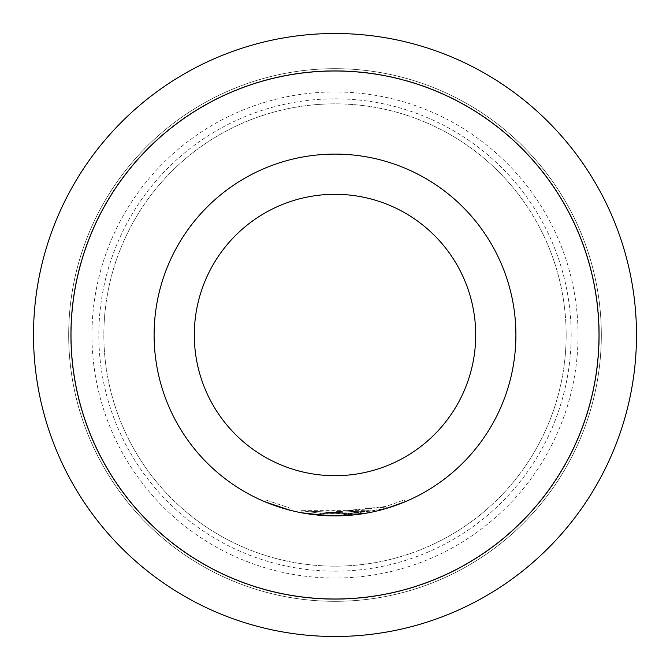 <?xml version="1.0" encoding="UTF-8"?>
<svg xmlns="http://www.w3.org/2000/svg" width="670" height="670" viewBox="0 0 670 670"><rect width="100%" height="100%" fill="white"/><g stroke="black" fill="none" stroke-linecap="round" stroke-linejoin="round"><path stroke-width="0.5" stroke-dasharray="3.35 2.51" d="M265.747 499.946L290.169 508.178L265.747 499.946L264.968 501.796M335 601.325A266.325 266.325 0 0 0 601.325 335A266.325 266.325 0 0 0 335 68.675A266.325 266.325 0 0 0 68.675 335A266.325 266.325 0 0 0 335 601.325A266.325 266.325 0 0 0 601.325 335A266.325 266.325 0 0 1 335 601.325A266.325 266.325 0 0 1 68.675 335A266.325 266.325 0 0 0 335 601.325M335 571.175A236.175 236.175 0 0 0 571.175 335A236.175 236.175 0 0 0 335 98.825A236.175 236.175 0 0 0 98.825 335A236.175 236.175 0 0 0 335 571.175M335 194.3A140.7 140.7 0 0 1 475.7 335A140.7 140.7 0 0 1 335 475.7A140.7 140.7 0 0 1 194.3 335A140.7 140.7 0 0 1 335 194.3M335 68.675A266.325 266.325 0 0 0 68.675 335A266.325 266.325 0 0 0 335 601.325A266.325 266.325 0 0 0 601.325 335A266.325 266.325 0 0 0 335 68.675M578.051 335A243.051 243.051 0 0 1 335 578.051A243.051 243.051 0 0 1 91.949 335A243.051 243.051 0 0 1 335 91.949A243.051 243.051 0 0 1 578.051 335M70.685 335A264.315 264.315 0 0 0 335 599.315A264.315 264.315 0 0 0 599.315 335A264.315 264.315 0 0 1 335 599.315A264.315 264.315 0 0 1 70.685 335A264.315 264.315 0 0 1 335 70.685A264.315 264.315 0 0 1 599.315 335A264.315 264.315 0 0 0 335 70.685A264.315 264.315 0 0 0 70.685 335M566.15 335A231.15 231.15 0 0 1 335 566.15A231.15 231.15 0 0 1 103.85 335A231.15 231.15 0 0 1 335 103.85A231.15 231.15 0 0 1 566.15 335A231.15 231.15 0 0 1 335 566.15A231.15 231.15 0 0 1 103.85 335A231.15 231.15 0 0 1 335 103.85A231.15 231.15 0 0 1 566.15 335M636.5 335A301.5 301.5 0 0 1 335 636.5A301.5 301.5 0 0 1 33.5 335A301.5 301.5 0 0 1 335 33.5A301.5 301.5 0 0 1 636.5 335M303.1 513.061L300.797 512.634L301.199 510.666L320.511 513.304L301.173 510.666L346.993 513.488L301.232 510.674L349.774 513.279L369.086 510.615L349.765 513.279L349.924 515.28L335 515.9L321.742 515.414L321.885 513.404L346.959 513.488L369.07 510.615L323.275 513.505L369.028 510.624L301.157 510.657L369.036 510.624L349.74 513.279L349.908 515.289L335 515.9L369.488 512.583L369.095 510.607L369.455 512.592L335 515.9L369.472 512.583L335 515.9L349.941 515.28L369.446 512.592L348.509 515.398L348.383 513.388L348.5 515.398L335 515.9L386.548 508.396L405.099 501.771L404.32 499.912L405.099 501.771L404.312 499.921L384.622 506.872L385.175 508.806L384.622 506.872L383.29 507.249L383.835 509.183L335 515.9L369.413 512.6L335 515.9A180.9 180.9 0 0 1 154.1 335A180.9 180.9 0 0 1 335 154.1A180.9 180.9 0 0 1 515.9 335A180.9 180.9 0 0 1 335 515.9L303.167 513.078M364.547 513.471L361.967 513.882M358.5 514.367L357.604 514.485M349.74 513.279L320.511 513.304L301.207 510.666L300.797 512.634L301.157 510.657L300.797 512.634L335 515.9L316.768 514.979M315.88 514.887L314.456 514.728M314.121 514.694L313.401 514.602M301.182 512.709L320.352 515.305L335 515.9L303.016 513.053M301.182 510.666L300.813 512.642L320.377 515.305L335 515.9L318.568 515.155M307.279 513.764L304.984 513.396M304.817 513.362L301.508 512.776M349.941 515.28L349.774 513.279L301.232 510.674L300.863 512.65L335 515.9L303.409 513.12M383.29 507.249L321.918 513.413L369.095 510.615L320.553 513.304L320.377 515.305L300.872 512.65L301.249 510.674L300.863 512.65L301.224 510.674L320.545 513.304L301.24 510.674L300.855 512.65L335 515.9L347.127 515.49L324.397 515.59M301.249 510.674L320.562 513.304L320.386 515.305L335 515.9L321.734 515.414L323.149 515.515L321.742 515.414L321.885 513.404L321.726 515.414M347.094 515.498L346.959 513.488L347.127 515.49L348.534 515.389L348.358 513.388L348.5 515.398M369.43 512.592L369.086 510.615L321.952 513.413L321.801 515.414L321.893 513.413M68.675 335A266.325 266.325 0 0 1 335 68.675A266.325 266.325 0 0 1 601.325 335A266.325 266.325 0 0 0 335 68.675A266.325 266.325 0 0 0 68.675 335A266.325 266.325 0 0 1 335 68.675A266.325 266.325 0 0 1 601.325 335M369.011 510.624L369.396 512.6M320.495 513.304L320.352 515.305M323.275 513.505L323.149 515.515M301.199 510.666L300.813 512.642L301.199 510.666M320.402 515.314L320.562 513.304L385.979 506.47L404.337 499.904L405.116 501.755M385.979 506.47L386.548 508.396M323.309 513.505L323.216 515.515M369.086 510.615L369.472 512.583L369.095 510.607M348.383 513.388L348.534 515.389L348.375 513.388M346.993 513.488L347.127 515.49M321.96 513.413L321.809 515.423M320.562 513.304L369.111 510.607M289.666 510.13L290.169 508.178L289.666 510.13"/><path stroke-width="1" d="M276.903 506.319L264.968 501.796L289.666 510.13L277.154 506.403M335 154.1A180.9 180.9 0 0 1 515.9 335A180.9 180.9 0 0 1 335 515.9A180.9 180.9 0 0 1 154.1 335A180.9 180.9 0 0 1 335 154.1A180.9 180.9 0 0 0 154.1 335A180.9 180.9 0 0 0 335 515.9M335 194.3A140.7 140.7 0 0 1 475.7 335A140.7 140.7 0 0 1 335 475.7A140.7 140.7 0 0 1 194.3 335A140.7 140.7 0 0 1 335 194.3M70.995 335A264.005 264.005 0 0 0 335 599.005A264.005 264.005 0 0 0 599.005 335A264.005 264.005 0 0 0 335 70.995A264.005 264.005 0 0 0 70.995 335M636.5 335A301.5 301.5 0 0 1 335 636.5A301.5 301.5 0 0 1 33.5 335A301.5 301.5 0 0 1 335 33.5A301.5 301.5 0 0 1 636.5 335M364.547 513.471L361.967 513.882M360.418 514.108L357.604 514.485M405.116 501.755L385.175 508.806M385.183 508.798L383.835 509.183M360.393 514.108L358.5 514.367M300.797 512.634L301.508 512.776M316.768 514.979L315.88 514.887M313.401 514.602L303.409 513.12M303.016 513.053L301.182 512.709M318.568 515.155L307.279 513.764M324.397 515.59L300.863 512.65M348.534 515.389L347.127 515.49"/></g></svg>

